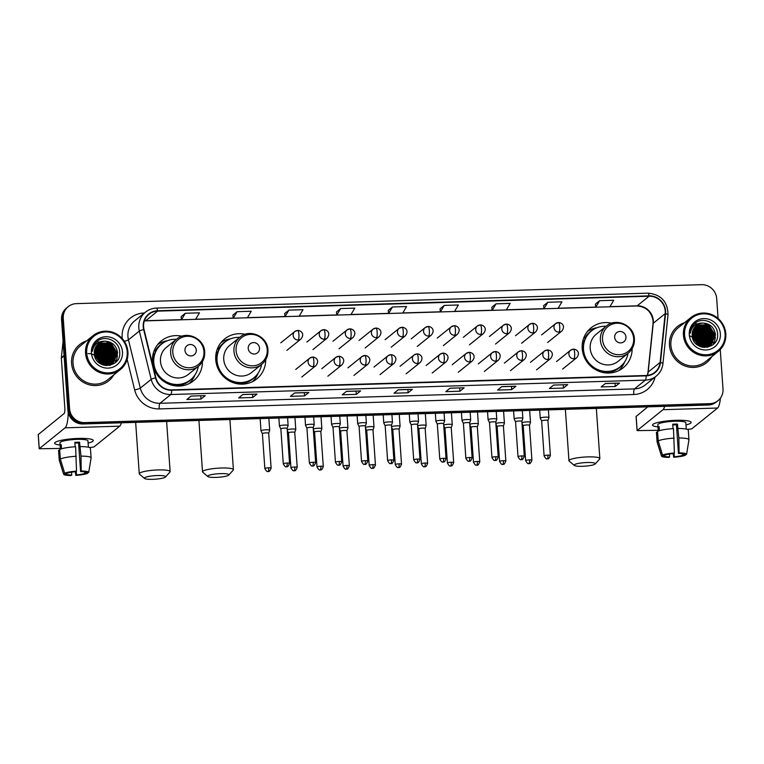 <?xml version="1.0" encoding="UTF-8"?>
<svg xmlns="http://www.w3.org/2000/svg" width="764" height="764" viewBox="0 0 764 764"><rect width="100%" height="100%" fill="white"/><g stroke="black" fill="none" stroke-linecap="round" stroke-linejoin="round"><path stroke-width="1.15" d="M611.649 323.201A25.642 24.601 51.1 0 0 591.049 327.851A25.642 24.601 51.1 0 0 582.187 348.565A25.642 24.601 51.1 0 0 597.381 370.626A25.642 24.601 51.1 0 0 623.233 367.771A25.642 24.601 51.1 0 0 632.153 348.632M245.206 334.307A25.642 24.601 51.1 0 0 224.606 338.968A25.642 24.601 51.1 0 0 215.744 359.682A25.642 24.601 51.1 0 0 230.938 381.742A25.642 24.601 51.1 0 0 256.79 378.887A25.642 24.601 51.1 0 0 265.71 359.739M181.937 336.227A25.642 24.601 51.1 0 0 161.328 340.887A25.642 24.601 51.1 0 0 152.475 361.601A25.642 24.601 51.1 0 0 167.669 383.662A25.642 24.601 51.1 0 0 193.521 380.806A25.642 24.601 51.1 0 0 202.441 361.658M709.193 345.376A19.348 18.565 51.1 0 0 709.135 344.707A19.348 18.565 51.1 0 1 709.193 345.376M709.097 344.373A19.348 18.565 51.1 0 0 708.944 343.303A19.348 18.565 51.1 0 1 709.097 344.373M708.753 342.396A19.348 18.565 51.1 0 0 707.903 339.627A19.348 18.565 51.1 0 1 708.753 342.396M707.244 338.108A19.348 18.565 51.1 0 0 700.741 330.478A19.348 18.565 51.1 0 1 707.244 338.108M699.452 329.637A19.348 18.565 51.1 0 0 697.093 328.444A19.348 18.565 51.1 0 1 699.452 329.637M696.567 328.233A19.348 18.565 51.1 0 0 695.441 327.823A19.348 18.565 51.1 0 1 696.567 328.233M695.164 327.737A19.348 18.565 51.1 0 0 694.571 327.575A19.348 18.565 51.1 0 1 695.164 327.737M692.824 327.183A19.348 18.565 51.1 0 0 691.964 327.049A19.348 18.565 51.1 0 1 692.824 327.183M111.324 363.511A19.348 18.565 51.1 0 0 111.267 362.843A19.348 18.565 51.1 0 1 111.324 363.511M111.229 362.508A19.348 18.565 51.1 0 0 111.066 361.439A19.348 18.565 51.1 0 1 111.229 362.508M110.885 360.522A19.348 18.565 51.1 0 0 110.035 357.753A19.348 18.565 51.1 0 1 110.885 360.522M109.376 356.244A19.348 18.565 51.1 0 0 102.873 348.613A19.348 18.565 51.1 0 1 109.376 356.244M101.583 347.773A19.348 18.565 51.1 0 0 99.225 346.579A19.348 18.565 51.1 0 1 101.583 347.773M98.699 346.359A19.348 18.565 51.1 0 0 97.563 345.958A19.348 18.565 51.1 0 1 98.699 346.359M97.295 345.872A19.348 18.565 51.1 0 0 96.703 345.7A19.348 18.565 51.1 0 1 97.295 345.872M94.956 345.318A19.348 18.565 51.1 0 0 94.087 345.185A19.348 18.565 51.1 0 1 94.956 345.318M718.074 318.454L716.68 298.523A14.516 13.924 51.1 0 0 701.562 284.676L76.381 303.633A14.516 13.924 51.1 0 0 68.273 306.612L66.573 307.988A14.516 13.924 51.1 0 0 61.559 319.715L67.881 410.134A14.516 13.924 51.1 0 0 82.999 423.982L708.18 405.025A14.516 13.924 51.1 0 0 716.288 402.045L717.138 401.358A14.516 13.924 51.1 0 1 709.03 404.337A14.516 13.924 51.1 0 0 717.138 401.358L717.988 400.67A14.516 13.924 51.1 0 0 723.002 388.943L720.251 349.587M68.273 306.612A14.516 13.924 51.1 0 0 63.259 318.34L69.581 408.759L68.731 409.447A14.516 13.924 51.1 0 0 83.849 423.294L709.03 404.337L83.849 423.294A14.516 13.924 51.1 0 1 68.731 409.447L62.409 319.027L68.731 409.447L67.881 410.134M67.423 307.3A14.516 13.924 51.1 0 0 62.409 319.027A14.516 13.924 51.1 0 1 67.423 307.3M709.718 342.215A19.348 18.565 51.1 0 0 709.087 339.865A19.348 18.565 51.1 0 1 709.718 342.215M708.648 338.672A19.348 18.565 51.1 0 0 706.48 334.689A19.348 18.565 51.1 0 1 708.648 338.672M703.434 331.251A19.348 18.565 51.1 0 0 700.531 329.093A19.348 18.565 51.1 0 1 703.434 331.251M699.518 328.51A19.348 18.565 51.1 0 0 697.522 327.584A19.348 18.565 51.1 0 1 699.518 328.51M697.064 327.412A19.348 18.565 51.1 0 0 696.319 327.145A19.348 18.565 51.1 0 1 697.064 327.412M695.832 327.002A19.348 18.565 51.1 0 0 695.316 326.858A19.348 18.565 51.1 0 1 695.832 327.002M693.349 326.438A19.348 18.565 51.1 0 0 692.404 326.323A19.348 18.565 51.1 0 1 693.349 326.438M111.84 360.341A19.348 18.565 51.1 0 0 111.219 357.991A19.348 18.565 51.1 0 1 111.84 360.341M110.78 356.807A19.348 18.565 51.1 0 0 108.612 352.825A19.348 18.565 51.1 0 1 110.78 356.807M105.556 349.387A19.348 18.565 51.1 0 0 102.662 347.219A19.348 18.565 51.1 0 1 105.556 349.387M101.641 346.646A19.348 18.565 51.1 0 0 99.645 345.72A19.348 18.565 51.1 0 1 101.641 346.646M99.196 345.538A19.348 18.565 51.1 0 0 98.441 345.28A19.348 18.565 51.1 0 1 99.196 345.538M97.954 345.127A19.348 18.565 51.1 0 0 97.439 344.984A19.348 18.565 51.1 0 1 97.954 345.127M95.481 344.574A19.348 18.565 51.1 0 0 94.526 344.449A19.348 18.565 51.1 0 1 95.481 344.574M71.596 363.397A23.226 22.28 51.1 0 0 85.358 383.375A23.226 22.28 51.1 0 0 108.775 380.787A23.226 22.28 51.1 0 0 113.893 374.79A23.226 22.28 51.1 0 1 108.775 380.787A23.226 22.28 51.1 0 1 85.358 383.375A23.226 22.28 51.1 0 1 71.596 363.397A23.226 22.28 51.1 0 1 79.618 344.631A23.226 22.28 51.1 0 0 71.596 363.397M669.474 345.261A23.226 22.28 51.1 0 0 683.236 365.24A23.226 22.28 51.1 0 0 706.643 362.652A23.226 22.28 51.1 0 0 711.761 356.664A23.226 22.28 51.1 0 1 706.643 362.652A23.226 22.28 51.1 0 1 683.236 365.24A23.226 22.28 51.1 0 1 669.474 345.261A23.226 22.28 51.1 0 1 677.496 326.495A23.226 22.28 51.1 0 0 669.474 345.261M143.603 326.82A15.481 14.85 -128.9 0 1 148.951 314.31A15.481 14.85 -128.9 0 1 157.604 311.139L649.085 296.231A15.481 14.85 -128.9 0 1 665.167 313.651L660.096 362.451A15.481 14.85 -128.9 0 1 654.796 372.307A15.481 14.85 -128.9 0 1 646.143 375.487L171.594 389.879A15.481 14.85 -128.9 0 1 155.875 377.741L144.014 329.456A15.481 14.85 -128.9 0 1 143.603 326.82M143.231 326.83A15.872 15.223 51.1 0 0 143.651 329.542L155.512 377.827A15.872 15.223 51.1 0 0 171.623 390.261L646.163 375.869A15.872 15.223 51.1 0 0 660.468 362.508L665.539 313.708A15.872 15.223 51.1 0 0 649.056 295.849L157.575 310.757A15.872 15.223 51.1 0 0 143.231 326.83M99.931 346.627A19.348 18.565 -128.9 0 1 102.787 348.231M104.649 349.654A19.348 18.565 -128.9 0 1 108.574 354.238M109.749 356.416A19.348 18.565 -128.9 0 1 110.809 359.252M697.799 328.491A19.348 18.565 -128.9 0 1 700.664 330.105M702.517 331.528A19.348 18.565 -128.9 0 1 706.442 336.112M707.617 338.29A19.348 18.565 -128.9 0 1 708.686 341.126M599.597 300.691L595.739 307.214L609.863 306.784L613.721 300.262L599.597 300.691L595.395 304.12M547.817 302.267L543.958 308.78L558.083 308.35L561.941 301.837L547.817 302.267L543.605 305.695M496.037 303.833L492.178 310.346L506.293 309.926L510.151 303.403L496.037 303.833L491.825 307.262M444.247 305.409L440.389 311.922L454.513 311.492L458.371 304.979L444.247 305.409L440.045 308.837M185.327 313.259L181.469 319.772L195.594 319.342L199.452 312.829L185.327 313.259L181.116 316.688M237.107 311.683L233.249 318.206L247.374 317.776L251.232 311.263L237.107 311.683L232.905 315.112M284.685 313.507L288.897 310.117L285.039 316.63L284.685 313.507M340.677 308.551L336.819 315.064L350.943 314.634L354.802 308.121L340.677 308.551L336.475 311.97M392.467 306.975L388.609 313.488L402.723 313.059L406.591 306.545L392.467 306.975L388.255 310.404M86.571 340.897A23.226 22.28 51.1 0 0 79.618 344.631A23.226 22.28 51.1 0 1 86.571 340.897M684.439 322.761A23.226 22.28 51.1 0 0 677.496 326.495L677.496 326.495A23.226 22.28 51.1 0 1 684.439 322.761M69.581 408.759A14.516 13.924 51.1 0 0 84.709 422.607L709.88 403.65A14.516 13.924 51.1 0 0 717.988 400.67M515.948 386.212L511.689 389.64L497.565 390.07L501.824 386.641L515.948 386.212A3.868 0.888 -91.7 0 1 515.795 386.278L501.747 386.699L515.795 386.278M567.728 384.645L563.479 388.074L549.354 388.504L553.604 385.075L567.728 384.645A3.868 0.888 -91.7 0 1 567.585 384.703L567.576 384.703A3.868 0.888 -91.7 0 0 567.585 384.703M619.518 383.07L615.259 386.498L601.134 386.928L605.394 383.499L619.518 383.07A3.868 0.888 -91.7 0 1 619.365 383.136L605.317 383.557L619.365 383.136M360.589 390.929L356.339 394.358L342.215 394.778L346.474 391.349L360.589 390.929A3.868 0.888 -91.7 0 1 360.446 390.987L346.398 391.416L360.446 390.987M308.809 392.495L304.559 395.924L290.435 396.354L294.684 392.925L308.809 392.495A3.868 0.888 -91.7 0 1 308.656 392.553L294.618 392.982L308.656 392.553M257.029 394.062L252.769 397.5L238.645 397.92L242.904 394.491L257.029 394.062A3.868 0.888 -91.7 0 1 256.876 394.128L242.828 394.549L256.876 394.128M205.239 395.637L200.989 399.066L186.865 399.496L191.115 396.067L205.239 395.637A3.868 0.888 -91.7 0 1 205.096 395.695A3.868 0.888 -91.7 0 0 205.096 395.695L205.096 395.695M464.159 387.787L459.909 391.216L445.784 391.646L450.034 388.207L464.159 387.787A3.868 0.888 -91.7 0 1 464.015 387.845L464.006 387.845A3.868 0.888 -91.7 0 0 464.015 387.845M412.379 389.353L408.119 392.782L394.004 393.212L398.254 389.783L412.379 389.353A3.868 0.888 -91.7 0 1 412.226 389.411A3.868 0.888 -91.7 0 0 412.226 389.411L398.178 389.841L412.226 389.411M285.039 316.63L299.163 316.201L303.022 309.687L288.897 310.117M408.119 392.782L407.9 389.544M459.909 391.216L459.68 387.978M200.989 399.066L200.76 395.828M252.769 397.5L252.55 394.262M304.559 395.924L304.33 392.686M356.339 394.358L356.11 391.12M615.259 386.498L615.03 383.261M563.479 388.074L563.249 384.836M511.689 389.64L511.469 386.403M388.609 313.488L388.255 310.375M336.819 315.064L336.466 311.941M233.249 318.206L232.896 315.083M181.469 319.772L181.116 316.649M440.389 311.922L440.035 308.799M492.178 310.346L491.825 307.233M543.958 308.78L543.605 305.657M595.739 307.214L595.385 304.091M60.117 445.049A19.348 3.209 -4 0 1 55.428 442.222A19.348 3.209 -4 0 1 78.215 438.431A19.348 3.209 -4 0 1 92.368 439.634A19.348 3.209 -4 0 1 88.108 443.091A19.348 3.209 -4 0 0 93.265 440.513A19.348 3.209 -4 0 0 78.215 438.431A19.348 3.209 -4 0 0 54.655 443.216A19.348 3.209 -4 0 0 60.117 445.049M68.216 412.379A19.348 4.422 88.3 0 1 65.093 427.821L39.203 448.754L60.356 448.43M121.409 422.817A19.348 4.422 88.3 0 1 119.709 426.169L93.867 446.997L89.455 447.551M38.276 434.563L64.1 413.544A4.842 1.108 -91.7 0 0 64.825 407.928L61.349 358.173A2.416 2.321 -128.9 0 1 61.359 357.753L63.068 341.298M71.549 472.171L71.749 475.007A9.674 1.604 -4 0 1 66.516 473.976L66.449 473.155M60.337 459.03L64.682 473.202L67.576 473.117A9.674 1.604 -4 0 1 75.865 471.684L76.515 471.159L75.607 446.749A15.968 2.645 -4 0 0 59.668 449.509L60.337 459.03A15.968 2.645 -4 0 1 76.276 456.27M75.159 446.778L74.843 442.337A14.029 2.33 -4 0 1 77.25 442.232A14.029 2.33 -4 0 1 79.551 442.194L80.984 456.127L81.223 471.016L80.573 471.541L78.577 442.986A9.674 1.604 176 0 0 76.285 443.005A9.674 1.604 176 0 0 74.901 443.063M60.413 449.194L59.964 442.843A14.029 2.33 -4 0 1 77.049 439.376A14.029 2.33 -4 0 1 87.955 440.885L88.404 447.236M80.315 446.606A15.968 2.645 -4 0 1 90.419 448.363L91.088 457.884A15.968 2.645 -4 0 1 91.078 457.989L88.7 472.477L85.807 472.563A9.674 1.604 -4 0 0 80.573 471.541M80.984 456.127A15.968 2.645 -4 0 1 91.088 457.884M64.682 473.202A12.577 2.091 -4 0 1 76.515 471.159M81.223 471.016A12.577 2.091 -4 0 1 88.7 472.477L91.05 458.104M84.642 471.923L84.747 473.422L87.64 473.336L87.774 472.505M87.64 473.336A12.577 2.091 -4 0 1 75.798 475.389L76.457 474.864L76.209 471.407M75.33 471.722L75.798 475.389M84.747 473.422A9.674 1.604 -4 0 1 76.457 474.864M61.531 448.812L61.244 444.696A14.029 2.33 -4 0 0 60.184 445.555L60.432 449.184M71.749 475.007L71.09 475.533A12.577 2.091 -4 0 1 63.632 474.234L59.258 460.214A15.968 2.645 -4 0 1 59.239 460.109L58.57 450.588A15.968 2.645 -4 0 1 58.608 450.368L59.277 459.89L63.613 474.062L66.516 473.976M59.726 450.34L58.608 450.368M60.184 445.555L61.301 445.517M78.577 442.986L79.551 442.194M127.196 351.803A20.8 19.959 51.1 0 0 105.527 331.958A20.8 19.959 51.1 0 0 86.714 353.035A20.8 19.959 51.1 0 0 108.383 372.889A20.8 19.959 51.1 0 0 127.196 351.803M127.932 351.946A21.774 20.886 51.1 0 0 115.03 333.219A21.774 20.886 51.1 0 0 93.084 335.644A21.774 20.886 51.1 0 0 85.558 353.235A21.774 20.886 51.1 0 0 98.46 371.963A21.774 20.886 51.1 0 0 120.406 369.537A21.774 20.886 51.1 0 0 127.932 351.946M115.374 361.935A21.774 20.886 51.1 0 0 115.259 360.809M115.24 360.675A21.774 20.886 51.1 0 0 115.163 360.15M115.078 359.643A21.774 20.886 51.1 0 0 114.944 358.984M114.858 358.583A21.774 20.886 51.1 0 0 114.409 356.969M113.674 354.983A21.774 20.886 51.1 0 0 112.594 352.777M110.474 349.625A21.774 20.886 51.1 0 0 109.758 348.776M107.084 346.216A21.774 20.886 51.1 0 0 104.888 344.65M103.503 343.848A21.774 20.886 51.1 0 0 102.137 343.179M101.803 343.036A21.774 20.886 51.1 0 0 101.039 342.721M98.747 341.986A21.774 20.886 51.1 0 0 97.84 341.766M97.744 341.747A21.774 20.886 51.1 0 0 96.99 341.603L96.971 341.594M93.084 335.644L80.535 345.758A21.774 20.886 51.1 0 0 73.01 363.349A21.774 20.886 51.1 0 0 85.912 382.086A21.774 20.886 51.1 0 0 107.858 379.66L120.406 369.537M94.306 352.662L97.353 353.847L103.78 364.113L103.799 365.163M94.306 352.949L97.085 354.057L103.532 365.087M94.344 351.612L98.413 352.987L104.84 363.253L104.773 365.393M94.325 351.87L98.145 353.207L104.582 363.473L104.534 365.345M94.469 350.666L99.482 352.128L105.909 362.403L105.69 365.45M94.43 350.896L99.215 352.347L105.642 362.613L105.47 365.44M94.65 349.788L100.542 351.278L106.97 361.544L106.559 365.431M94.593 349.998L100.275 351.488L106.702 361.754L106.349 365.44M94.879 348.976L101.602 350.418L108.03 360.684L107.38 365.354M94.822 349.177L101.345 350.628L107.772 360.894L107.18 365.383M95.156 348.222L102.672 349.559L109.099 359.825L108.154 365.23M95.08 348.403L102.405 349.769L108.832 360.045L107.963 365.268M95.471 347.505L103.732 348.699L110.159 358.965L108.899 365.068M95.395 347.687L103.465 348.919L109.892 359.185L108.717 365.116M95.825 346.846L104.792 347.849L111.219 358.115L109.605 364.858M95.739 347.009L104.534 348.059L110.961 358.326L109.433 364.915M96.207 346.226L105.862 346.99L112.289 357.256L110.283 364.609M96.111 346.378L105.594 347.2L112.021 357.466L110.121 364.676M96.627 345.643L106.922 346.13L113.349 356.396L110.933 364.332M96.522 345.786L106.654 346.34L113.082 356.616L110.77 364.399M97.066 345.089L107.982 345.271L114.419 355.537L111.554 364.017M110.818 364.734L110.341 365.221M96.952 345.223L107.724 345.49L114.151 355.757L111.401 364.094M110.331 365.211L111.143 364.581M97.534 344.574L109.051 344.411L115.479 354.687L112.155 363.664M111.534 364.256L110.226 365.249M97.42 344.707L108.784 344.631L115.211 354.897L112.002 363.759M111.391 364.352L110.875 364.8M98.04 344.096L110.111 343.561L116.539 353.827L112.719 363.282M97.907 344.22L109.844 343.771L116.271 354.038L112.585 363.377L109.262 365.45M112.451 363.502L109.644 365.383M105.27 341.212A12.09 11.603 51.1 0 0 98.508 343.695A12.09 11.603 51.1 0 0 94.335 353.465C94.555 369.919 121.266 368.649 119.69 352.433C119.862 341.011 104.754 334.183 96.866 341.68C94.096 344.268 92.587 347.486 92.349 351.344C93.896 344.335 98.203 340.954 105.27 341.212C112.375 341.775 116.491 345.691 117.608 352.968L113.263 362.871L104.792 365.393M98.432 343.762L99.32 343.132L110.914 342.912L117.341 353.188L112.996 363.081L106.702 365.612M94.535 355.203L101.469 364.285M94.612 355.585L101.125 364.103M94.354 353.847L96.293 354.706L102.71 364.81M94.383 354.162L96.025 354.916L102.414 364.705M91.422 352.892A15.968 15.318 51.1 0 0 108.058 368.124A15.968 15.318 51.1 0 0 122.488 351.946A15.968 15.318 51.1 0 0 105.862 336.714A15.968 15.318 51.1 0 0 91.422 352.892M88.099 353.598L91.308 353.742M91.451 353.77L98.231 357.208L102.29 363.75M106.406 341.489L109.433 342.74L117.293 355.136M117.312 356.368L116.157 361.792M101.096 345.777L104.124 347.018L111.974 359.424M100.027 346.636L103.054 347.878L110.914 360.283M98.967 347.486L101.994 348.737L109.844 361.143M107.285 341.613L109.567 342.625L117.35 354.229M117.446 355.699L116.309 361.62M103.025 345.041L105.317 346.054L113.101 357.657M101.965 345.901L104.248 346.913L112.031 358.517M100.905 346.76L103.188 347.773L110.971 359.376M99.836 347.62L102.128 348.632L109.911 360.236M152.685 479.324A10.639 1.767 176 0 0 165.511 477.003A10.639 1.767 176 0 0 157.365 475.552A10.639 1.767 176 0 0 144.577 478.465A10.639 1.767 176 0 0 152.685 479.324M144.577 478.465L139.497 474.177A15.481 2.569 -4 0 1 139.249 473.756A15.481 2.569 -4 0 1 158.091 469.936A15.481 2.569 -4 0 1 170.133 471.598A15.481 2.569 -4 0 1 169.942 472.047L165.511 477.003M196.262 350.046A5.806 5.568 51.1 0 0 190.207 344.507A5.806 5.568 51.1 0 0 184.964 350.389A5.806 5.568 51.1 0 0 191.01 355.928A5.806 5.568 51.1 0 0 196.262 350.046M176.685 339.073L166.495 347.286A17.419 16.703 51.1 0 0 160.478 361.362A17.419 16.703 51.1 0 0 170.802 376.346A17.419 16.703 51.1 0 0 188.355 374.398L198.544 366.185C202.899 362.48 204.943 357.733 204.685 351.917C204.399 338.442 186.588 330.239 176.685 339.073A17.419 16.703 51.1 0 0 170.668 353.14A17.419 16.703 51.1 0 0 180.992 368.124A17.419 16.703 51.1 0 0 198.544 366.185M176.417 339.292A22.977 22.041 51.1 0 0 161.729 343.981A22.977 22.041 51.1 0 0 153.784 362.556A22.977 22.041 51.1 0 0 167.402 382.325A22.977 22.041 51.1 0 0 190.57 379.765A22.977 22.041 51.1 0 0 198.277 366.405M161.729 343.981L161.299 344.325A22.977 22.041 51.1 0 0 153.363 362.89A22.977 22.041 51.1 0 0 166.982 382.668A22.977 22.041 51.1 0 0 190.15 380.109L190.57 379.765M153.316 360.618A18.145 17.4 51.1 0 0 152.666 363.454M194.925 374.99A25.155 24.133 -128.9 0 1 189.195 383.576M153.039 354.238L154.529 353.971M153.927 351.239L155.417 350.542A23.197 22.252 51.1 0 1 163.563 342.664M157.709 344.526A25.155 24.133 -128.9 0 1 167.316 340.744M215.954 477.404A10.639 1.767 176 0 0 228.78 475.084A10.639 1.767 176 0 0 220.634 473.632A10.639 1.767 176 0 0 207.846 476.545A10.639 1.767 176 0 0 215.954 477.404M207.846 476.545L202.766 472.257A15.481 2.569 -4 0 1 202.517 471.837A15.481 2.569 -4 0 1 221.369 468.017A15.481 2.569 -4 0 1 233.402 469.679A15.481 2.569 -4 0 1 233.211 470.127L228.78 475.084M259.531 348.126A5.806 5.568 51.1 0 0 253.486 342.587A5.806 5.568 51.1 0 0 248.233 348.47A5.806 5.568 51.1 0 0 254.278 354.009A5.806 5.568 51.1 0 0 259.531 348.126M239.953 337.153L229.763 345.366A17.419 16.703 51.1 0 0 223.747 359.443A17.419 16.703 51.1 0 0 234.07 374.427A17.419 16.703 51.1 0 0 251.623 372.488L261.823 364.266C266.168 360.57 268.221 355.814 267.954 349.998C267.677 336.523 249.857 328.319 239.953 337.153A17.419 16.703 51.1 0 0 233.937 351.22A17.419 16.703 51.1 0 0 244.26 366.204A17.419 16.703 51.1 0 0 261.823 364.266M239.686 337.373A22.977 22.041 51.1 0 0 224.998 342.062A22.977 22.041 51.1 0 0 217.062 360.637A22.977 22.041 51.1 0 0 230.68 380.405A22.977 22.041 51.1 0 0 253.839 377.846A22.977 22.041 51.1 0 0 261.546 364.485M224.998 342.062L224.568 342.406A22.977 22.041 51.1 0 0 216.632 360.971A22.977 22.041 51.1 0 0 230.25 380.749A22.977 22.041 51.1 0 0 253.419 378.19L253.839 377.846M216.584 358.698A18.145 17.4 51.1 0 0 215.945 361.534M258.194 373.071A25.155 24.133 -128.9 0 1 252.464 381.656M216.308 352.319L217.807 352.061M217.196 349.32L218.685 348.623A23.197 22.252 51.1 0 1 226.832 340.744M220.977 342.606A25.155 24.133 -128.9 0 1 230.585 338.824M582.397 466.288A10.639 1.767 176 0 0 595.223 463.968A10.639 1.767 176 0 0 587.077 462.516A10.639 1.767 176 0 0 574.289 465.438A10.639 1.767 176 0 0 582.397 466.288M574.289 465.438L569.209 461.141A15.481 2.569 -4 0 1 568.96 460.73A15.481 2.569 -4 0 1 587.812 456.901A15.481 2.569 -4 0 1 599.845 458.572A15.481 2.569 -4 0 1 599.654 459.011L595.223 463.968M625.974 337.01A5.806 5.568 51.1 0 0 619.929 331.471A5.806 5.568 51.1 0 0 614.676 337.354A5.806 5.568 51.1 0 0 620.721 342.893A5.806 5.568 51.1 0 0 625.974 337.01M606.396 326.037L596.206 334.25A17.419 16.703 51.1 0 0 590.19 348.327A17.419 16.703 51.1 0 0 600.514 363.311A17.419 16.703 51.1 0 0 618.066 361.372L628.266 353.149C632.611 349.454 634.664 344.698 634.397 338.882C634.12 325.416 616.3 317.203 606.396 326.037A17.419 16.703 51.1 0 0 600.38 340.104A17.419 16.703 51.1 0 0 610.703 355.098A17.419 16.703 51.1 0 0 628.266 353.149M606.129 326.257A22.977 22.041 51.1 0 0 591.441 330.955A22.977 22.041 51.1 0 0 583.505 349.52A22.977 22.041 51.1 0 0 597.123 369.289A22.977 22.041 51.1 0 0 620.282 366.73A22.977 22.041 51.1 0 0 627.989 353.369M591.441 330.955L591.011 331.299A22.977 22.041 51.1 0 0 583.075 349.864A22.977 22.041 51.1 0 0 596.694 369.633A22.977 22.041 51.1 0 0 619.862 367.073L620.282 366.73M583.028 347.582A18.145 17.4 51.1 0 0 582.388 350.418M624.637 361.955A25.155 24.133 -128.9 0 1 618.907 370.54M582.751 341.202L584.25 340.945M583.639 338.204L585.129 337.516A23.197 22.252 51.1 0 1 593.275 329.628M587.42 331.49A25.155 24.133 -128.9 0 1 597.028 327.708M269.587 430.438A4.355 0.726 176 0 0 269.682 430.313A4.355 0.726 176 0 0 269.692 430.266A4.355 0.726 176 0 0 266.302 429.798A4.355 0.726 176 0 0 261.107 430.695A4.355 0.726 176 0 0 261.002 430.877A4.355 0.726 176 0 0 261.021 430.925L262.415 433.666A3.142 0.525 176 0 1 262.405 433.646A3.142 0.525 176 0 1 262.491 433.522A3.142 0.525 176 0 1 266.235 432.873A3.142 0.525 176 0 1 268.68 433.207A3.142 0.525 176 0 1 268.68 433.245L269.682 430.313M295.668 429.654A4.355 0.726 176 0 0 295.763 429.53A4.355 0.726 176 0 0 295.773 429.473A4.355 0.726 176 0 0 292.383 429.005A4.355 0.726 176 0 0 287.226 429.884M294.761 432.453A3.142 0.525 176 0 0 294.761 432.414A3.142 0.525 176 0 0 292.316 432.08A3.142 0.525 176 0 0 288.563 432.73A3.142 0.525 176 0 0 288.486 432.854A3.142 0.525 176 0 0 288.496 432.892M321.749 428.862A4.355 0.726 176 0 0 321.845 428.738A4.355 0.726 176 0 0 321.854 428.68A4.355 0.726 176 0 0 318.464 428.212A4.355 0.726 176 0 0 313.307 429.091M321.845 428.738L320.842 431.641A3.142 0.525 176 0 0 320.842 431.622A3.142 0.525 176 0 0 318.397 431.288A3.142 0.525 176 0 0 314.644 431.937A3.142 0.525 176 0 0 314.567 432.061A3.142 0.525 176 0 0 314.577 432.099L313.345 429.674M347.821 428.069A4.355 0.726 176 0 0 347.926 427.945A4.355 0.726 176 0 0 347.935 427.897A4.355 0.726 176 0 0 344.545 427.429A4.355 0.726 176 0 0 339.388 428.298M346.923 465.429A3.142 0.525 176 0 0 343.093 466.202C345.968 471.226 346.102 468.322 346.321 469.125A3.142 0.716 88.3 0 0 346.445 469.077A3.142 0.716 -91.7 0 0 346.923 465.429A3.142 0.525 176 0 1 349.368 465.763L346.923 430.829A3.142 0.525 176 0 0 346.923 430.829A3.142 0.525 176 0 0 344.478 430.495A3.142 0.525 176 0 0 340.725 431.144A3.142 0.525 176 0 0 340.648 431.268A3.142 0.525 176 0 0 340.658 431.307M373.902 427.277A4.355 0.726 176 0 0 374.007 427.152A4.355 0.726 176 0 0 374.016 427.105A4.355 0.726 176 0 0 370.626 426.637A4.355 0.726 176 0 0 365.469 427.506M374.007 427.152L373.004 430.065A3.142 0.525 176 0 0 373.004 430.046A3.142 0.525 176 0 0 370.559 429.702A3.142 0.525 176 0 0 366.806 430.352A3.142 0.525 176 0 0 366.73 430.485A3.142 0.525 176 0 0 366.739 430.514L365.507 428.088M399.983 426.484A4.355 0.726 176 0 0 400.088 426.36A4.355 0.726 176 0 0 400.088 426.312A4.355 0.726 176 0 0 396.707 425.844A4.355 0.726 176 0 0 391.55 426.723M399.085 463.843A3.142 0.525 176 0 0 395.255 464.617C398.13 469.64 398.264 466.737 398.483 467.549A3.142 0.716 88.3 0 0 398.607 467.492A3.142 0.716 -91.7 0 0 399.085 463.843A3.142 0.525 176 0 1 401.53 464.187L399.085 429.253A3.142 0.525 176 0 0 399.085 429.253A3.142 0.525 176 0 0 396.64 428.91A3.142 0.525 176 0 0 392.887 429.569A3.142 0.525 176 0 0 392.811 429.693A3.142 0.525 176 0 0 392.82 429.731M426.064 425.701A4.355 0.726 176 0 0 426.169 425.577A4.355 0.726 176 0 0 426.169 425.519A4.355 0.726 176 0 0 422.788 425.051A4.355 0.726 176 0 0 417.631 425.93M425.156 428.499A3.142 0.525 176 0 0 425.166 428.461A3.142 0.525 176 0 0 422.721 428.126A3.142 0.525 176 0 0 418.968 428.776A3.142 0.525 176 0 0 418.892 428.9A3.142 0.525 176 0 0 418.901 428.938L417.669 426.513M452.145 424.908A4.355 0.726 176 0 0 452.25 424.784A4.355 0.726 176 0 0 452.25 424.727A4.355 0.726 176 0 0 448.869 424.259A4.355 0.726 176 0 0 443.712 425.137M452.25 424.784L451.247 427.687A3.142 0.525 176 0 0 451.247 427.668A3.142 0.525 176 0 0 448.802 427.334A3.142 0.525 176 0 0 445.049 427.983A3.142 0.525 176 0 0 444.973 428.107A3.142 0.525 176 0 0 444.982 428.146L443.75 425.72M478.226 424.115A4.355 0.726 176 0 0 478.331 423.991A4.355 0.726 176 0 0 478.331 423.944A4.355 0.726 176 0 0 474.95 423.476A4.355 0.726 176 0 0 469.784 424.345M477.319 426.914A3.142 0.525 176 0 0 477.328 426.875A3.142 0.525 176 0 0 474.883 426.541A3.142 0.525 176 0 0 471.13 427.191A3.142 0.525 176 0 0 471.054 427.315A3.142 0.525 176 0 0 471.063 427.353M504.307 423.323A4.355 0.726 176 0 0 504.402 423.199A4.355 0.726 176 0 0 504.412 423.151A4.355 0.726 176 0 0 501.031 422.683A4.355 0.726 176 0 0 495.865 423.552M503.4 426.121A3.142 0.525 176 0 0 503.409 426.092A3.142 0.525 176 0 0 500.964 425.749A3.142 0.525 176 0 0 497.211 426.398A3.142 0.525 176 0 0 497.135 426.522A3.142 0.525 176 0 0 497.144 426.56L495.912 424.135M530.388 422.53A4.355 0.726 176 0 0 530.483 422.406A4.355 0.726 176 0 0 530.493 422.358A4.355 0.726 176 0 0 527.112 421.89A4.355 0.726 176 0 0 521.946 422.759M529.481 425.338A3.142 0.525 176 0 0 529.49 425.3A3.142 0.525 176 0 0 527.045 424.956A3.142 0.525 176 0 0 523.292 425.605A3.142 0.525 176 0 0 523.216 425.739A3.142 0.525 176 0 0 523.225 425.768M288.028 425.691A4.355 0.726 176 0 0 288.123 425.567A4.355 0.726 176 0 0 288.133 425.519A4.355 0.726 176 0 0 284.246 425.07A4.355 0.726 176 0 0 279.548 425.949A4.355 0.726 176 0 0 279.443 426.121A4.355 0.726 176 0 0 279.462 426.178L280.856 428.91A3.142 0.525 176 0 0 280.865 428.929M287.121 428.489A3.142 0.525 176 0 0 287.13 428.461A3.142 0.525 176 0 0 284.676 428.117A3.142 0.525 176 0 0 280.932 428.766A3.142 0.525 176 0 0 280.856 428.891L283.291 463.824C286.175 468.848 286.299 465.944 286.529 466.747A3.142 0.716 88.3 0 0 286.643 466.699A3.142 0.716 -91.7 0 0 287.121 463.051A3.142 0.525 176 0 0 283.291 463.824M314.109 424.899A4.355 0.726 176 0 0 314.205 424.774A4.355 0.726 176 0 0 314.214 424.727A4.355 0.726 176 0 0 310.327 424.278A4.355 0.726 176 0 0 305.629 425.156A4.355 0.726 176 0 0 305.524 425.328A4.355 0.726 176 0 0 305.543 425.386L306.937 428.126A3.142 0.525 176 0 0 306.947 428.136A3.142 0.525 176 0 1 307.013 427.974A3.142 0.525 176 0 1 310.757 427.324A3.142 0.525 176 0 1 313.202 427.668A3.142 0.525 176 0 1 313.202 427.706L314.205 424.774M340.19 424.106A4.355 0.726 176 0 0 340.286 423.982A4.355 0.726 176 0 0 340.295 423.934A4.355 0.726 176 0 0 336.408 423.485A4.355 0.726 176 0 0 331.71 424.364A4.355 0.726 176 0 0 331.605 424.545A4.355 0.726 176 0 0 331.624 424.593L333.018 427.334A3.142 0.525 176 0 0 333.028 427.353M339.283 426.914A3.142 0.525 176 0 0 339.283 426.875A3.142 0.525 176 0 0 336.838 426.541A3.142 0.525 176 0 0 333.085 427.191A3.142 0.525 176 0 0 333.008 427.315L335.453 462.249C338.328 467.262 338.462 464.359 338.691 465.171A3.142 0.716 88.3 0 0 338.805 465.114A3.142 0.716 -91.7 0 0 339.283 461.466A3.142 0.525 176 0 0 335.453 462.249M366.271 423.323A4.355 0.726 176 0 0 366.367 423.199A4.355 0.726 176 0 0 366.376 423.141A4.355 0.726 176 0 0 362.489 422.693A4.355 0.726 176 0 0 357.791 423.571A4.355 0.726 176 0 0 357.686 423.753A4.355 0.726 176 0 0 357.705 423.8L359.09 426.541A3.142 0.525 176 0 1 359.09 426.522A3.142 0.525 176 0 1 359.166 426.398A3.142 0.525 176 0 1 362.919 425.749A3.142 0.525 176 0 1 365.364 426.083A3.142 0.525 176 0 1 365.364 426.121L366.367 423.199M392.352 422.53A4.355 0.726 176 0 0 392.448 422.406A4.355 0.726 176 0 0 392.457 422.349A4.355 0.726 176 0 0 388.57 421.909A4.355 0.726 176 0 0 383.872 422.788A4.355 0.726 176 0 0 383.767 422.96A4.355 0.726 176 0 0 383.786 423.008L385.171 425.749A3.142 0.525 176 0 0 385.18 425.768M391.445 459.89A3.142 0.525 176 0 1 393.89 460.224L391.445 425.29A3.142 0.525 176 0 0 391.445 425.29A3.142 0.525 176 0 0 389 424.956A3.142 0.525 176 0 0 385.247 425.605A3.142 0.525 176 0 0 385.171 425.729L387.615 460.663C390.49 465.687 390.624 462.783 390.853 463.586A3.142 0.716 88.3 0 0 390.967 463.538A3.142 0.716 -91.7 0 0 391.445 459.89A3.142 0.525 176 0 0 387.615 460.663M418.424 421.738A4.355 0.726 176 0 0 418.529 421.613A4.355 0.726 176 0 0 418.538 421.566A4.355 0.726 176 0 0 414.651 421.117A4.355 0.726 176 0 0 409.953 421.995A4.355 0.726 176 0 0 409.848 422.167A4.355 0.726 176 0 0 409.857 422.215L411.252 424.956A3.142 0.525 176 0 1 411.252 424.937A3.142 0.525 176 0 1 411.328 424.813A3.142 0.525 176 0 1 415.081 424.163A3.142 0.525 176 0 1 417.526 424.498L418.529 421.613M417.526 424.536A3.142 0.525 176 0 0 417.526 424.498L419.971 459.431A3.142 0.525 176 0 0 417.526 459.097A3.142 0.525 176 0 0 413.696 459.871C416.571 464.894 416.705 461.991 416.924 462.793A3.142 0.716 88.3 0 0 417.048 462.745A3.142 0.716 -91.7 0 0 417.526 459.097M444.505 420.945A4.355 0.726 176 0 0 444.61 420.821A4.355 0.726 176 0 0 444.619 420.773A4.355 0.726 176 0 0 440.732 420.324A4.355 0.726 176 0 0 436.034 421.203A4.355 0.726 176 0 0 435.929 421.375A4.355 0.726 176 0 0 435.938 421.432L437.333 424.163A3.142 0.525 176 0 0 437.342 424.182A3.142 0.525 176 0 1 437.409 424.02A3.142 0.525 176 0 1 441.162 423.371A3.142 0.525 176 0 1 443.607 423.714A3.142 0.525 176 0 0 443.607 423.714L444.61 420.821M470.586 420.152A4.355 0.726 176 0 0 470.691 420.028A4.355 0.726 176 0 0 470.691 419.98A4.355 0.726 176 0 0 466.804 419.531A4.355 0.726 176 0 0 462.115 420.41A4.355 0.726 176 0 0 462.01 420.592A4.355 0.726 176 0 0 462.019 420.639L463.414 423.38A3.142 0.525 176 0 1 463.414 423.361A3.142 0.525 176 0 1 463.49 423.227A3.142 0.525 176 0 1 467.243 422.578A3.142 0.525 176 0 1 469.688 422.922L470.691 420.028M469.679 422.96A3.142 0.525 176 0 0 469.688 422.922L472.133 457.846A3.142 0.525 176 0 0 469.688 457.512A3.142 0.525 176 0 0 465.859 458.285C468.733 463.309 468.867 460.406 469.086 461.217A3.142 0.716 88.3 0 0 469.211 461.16A3.142 0.716 -91.7 0 0 469.688 457.512M496.667 419.36A4.355 0.726 176 0 0 496.772 419.235A4.355 0.726 176 0 0 496.772 419.188A4.355 0.726 176 0 0 492.885 418.739A4.355 0.726 176 0 0 488.196 419.617A4.355 0.726 176 0 0 488.091 419.799A4.355 0.726 176 0 0 488.101 419.847L489.495 422.587A3.142 0.525 176 0 0 489.504 422.607A3.142 0.525 176 0 1 489.571 422.444A3.142 0.525 176 0 1 493.324 421.795A3.142 0.525 176 0 1 495.769 422.129A3.142 0.525 176 0 1 495.76 422.167M522.748 418.577A4.355 0.726 176 0 0 522.853 418.452A4.355 0.726 176 0 0 522.853 418.395A4.355 0.726 176 0 0 518.966 417.946A4.355 0.726 176 0 0 514.277 418.834A4.355 0.726 176 0 0 514.172 419.006A4.355 0.726 176 0 0 514.182 419.054L515.576 421.795A3.142 0.525 176 0 0 515.585 421.814M521.841 421.375A3.142 0.525 176 0 0 521.85 421.336A3.142 0.525 176 0 0 519.405 421.002A3.142 0.525 176 0 0 515.652 421.652A3.142 0.525 176 0 0 515.576 421.776L518.021 456.71C520.895 461.733 521.029 458.83 521.249 459.632A3.142 0.716 88.3 0 0 521.373 459.584A3.142 0.716 -91.7 0 0 521.85 455.927A3.142 0.525 176 0 0 518.021 456.71M548.829 417.784A4.355 0.726 176 0 0 548.924 417.66A4.355 0.726 176 0 0 548.934 417.602A4.355 0.726 176 0 0 545.047 417.163A4.355 0.726 176 0 0 540.358 418.042A4.355 0.726 176 0 0 540.253 418.214A4.355 0.726 176 0 0 540.263 418.261L541.657 421.002A3.142 0.525 176 0 1 541.657 420.983A3.142 0.525 176 0 1 541.733 420.859A3.142 0.525 176 0 1 545.486 420.21A3.142 0.525 176 0 1 547.931 420.544A3.142 0.525 176 0 1 547.922 420.582L548.924 417.66M657.995 426.914A19.348 3.209 -4 0 1 653.306 424.087A19.348 3.209 -4 0 1 676.092 420.305A19.348 3.209 -4 0 1 690.236 421.508A19.348 3.209 -4 0 1 685.986 424.956A19.348 3.209 -4 0 0 691.134 422.377A19.348 3.209 -4 0 0 676.092 420.305A19.348 3.209 -4 0 0 652.532 425.08A19.348 3.209 -4 0 0 657.995 426.914M664.68 406.343A19.348 4.422 88.3 0 1 662.971 409.695L637.071 430.619L658.234 430.294M720.404 398.13A19.348 4.422 88.3 0 1 717.577 408.033L691.735 428.871L687.323 429.416M636.145 416.437L647.786 406.849M669.417 454.036L669.617 456.872A9.674 1.604 -4 0 1 664.384 455.841L664.327 455.019M658.205 440.895L662.55 455.077L665.444 454.991A9.674 1.604 -4 0 1 673.733 453.549L674.392 453.023L673.485 428.623A15.968 2.645 -4 0 0 657.546 431.383L658.205 440.895A15.968 2.645 -4 0 1 674.144 438.135M673.027 428.642L672.721 424.211A14.029 2.33 -4 0 1 675.118 424.096A14.029 2.33 -4 0 1 677.429 424.068L678.852 437.992L679.101 452.88L678.442 453.405L676.446 424.851A9.674 1.604 176 0 0 674.163 424.87A9.674 1.604 176 0 0 672.769 424.927M658.281 431.058L657.842 424.708A14.029 2.33 -4 0 1 674.918 421.241A14.029 2.33 -4 0 1 685.833 422.75L686.273 429.101M678.193 428.48A15.968 2.645 -4 0 1 688.297 430.227L688.956 439.749A15.968 2.645 -4 0 1 688.956 439.854L686.578 454.341A12.577 2.091 -4 0 1 686.578 454.351L683.675 454.437A9.674 1.604 -4 0 0 678.442 453.405M678.852 437.992A15.968 2.645 -4 0 1 688.956 439.749M662.55 455.077A12.577 2.091 -4 0 1 674.392 453.023M679.101 452.88A12.577 2.091 -4 0 1 686.578 454.341L688.918 439.968M682.51 453.797L682.615 455.296L685.509 455.201L685.642 454.379M685.509 455.201A12.577 2.091 -4 0 1 673.676 457.254L674.326 456.729L674.087 453.272M673.199 453.596L673.676 457.254M682.615 455.296A9.674 1.604 -4 0 1 674.326 456.729M659.408 430.686L659.122 426.56A14.029 2.33 -4 0 0 658.052 427.42L658.31 431.049M669.617 456.872L668.968 457.397A12.577 2.091 -4 0 1 661.5 456.098L657.126 442.079A15.968 2.645 -4 0 1 657.107 441.974L656.438 432.462A15.968 2.645 -4 0 1 656.477 432.243L657.145 441.754L661.49 455.936L664.384 455.841M657.603 432.204L656.477 432.243M658.052 427.42L659.179 427.391M676.446 424.851L677.429 424.068M725.074 333.677A20.8 19.959 51.1 0 0 703.396 313.823A20.8 19.959 51.1 0 0 684.582 334.899A20.8 19.959 51.1 0 0 706.261 354.754A20.8 19.959 51.1 0 0 725.074 333.677M725.8 333.82A21.774 20.886 51.1 0 0 712.898 315.083A21.774 20.886 51.1 0 0 690.952 317.509A21.774 20.886 51.1 0 0 683.427 335.1A21.774 20.886 51.1 0 0 696.329 353.837A21.774 20.886 51.1 0 0 718.275 351.411A21.774 20.886 51.1 0 0 725.8 333.82M713.242 343.8A21.774 20.886 51.1 0 0 713.127 342.673M713.108 342.549A21.774 20.886 51.1 0 0 713.032 342.014M712.946 341.508A21.774 20.886 51.1 0 0 712.812 340.849M712.726 340.448A21.774 20.886 51.1 0 0 712.287 338.844M711.551 336.848A21.774 20.886 51.1 0 0 710.472 334.642M708.343 331.49A21.774 20.886 51.1 0 0 707.626 330.65M704.952 328.09A21.774 20.886 51.1 0 0 702.765 326.524M701.381 325.722A21.774 20.886 51.1 0 0 700.015 325.044M699.681 324.901A21.774 20.886 51.1 0 0 698.917 324.595M696.625 323.85A21.774 20.886 51.1 0 0 695.708 323.63M695.612 323.611A21.774 20.886 51.1 0 0 694.858 323.468A21.774 20.886 51.1 0 0 694.839 323.468M690.952 317.509L678.403 327.632A21.774 20.886 51.1 0 0 670.887 345.223A21.774 20.886 51.1 0 0 683.78 363.951A21.774 20.886 51.1 0 0 705.735 361.525L718.275 351.411M692.174 334.536L695.221 335.711L701.648 345.977L701.667 347.037M692.174 334.813L694.963 335.931L701.409 346.961M692.213 333.486L696.29 334.852L702.718 345.127L702.651 347.267L711.141 344.736L715.476 334.833C714.359 327.555 710.253 323.64 703.138 323.086A12.09 11.603 51.1 0 0 696.386 325.559A12.09 11.603 51.1 0 0 692.203 335.339C692.432 351.784 719.144 350.523 717.568 334.307C717.73 322.876 702.622 316.057 694.743 323.554C691.964 326.132 690.455 329.351 690.217 333.209C691.764 326.199 696.071 322.828 703.138 323.086M692.194 333.734L696.023 335.071L702.45 345.338L702.412 347.219M692.337 332.531L697.351 334.002L703.778 344.268L703.568 347.314M692.299 332.76L697.083 334.212L703.51 344.478L703.338 347.305M692.518 331.652L698.411 333.142L704.838 343.408L704.427 347.295M692.471 331.863L698.153 333.352L704.58 343.628L704.217 347.305M692.747 330.841L699.48 332.283L705.907 342.549L705.248 347.228M692.69 331.041L699.213 332.502L705.64 342.769L705.048 347.248M693.034 330.086L700.54 331.423L706.967 341.699L706.022 347.104M692.958 330.268L700.273 331.643L706.7 341.909L705.831 347.133M693.349 329.379L701.6 330.573L708.027 340.839L706.767 346.932M693.263 329.551L701.342 330.783L707.77 341.05L706.585 346.98M693.693 328.711L702.67 329.714L709.097 339.98L707.474 346.722M693.607 328.873L702.402 329.924L708.83 340.19L707.302 346.78M694.084 328.09L703.73 328.854L710.157 339.12L708.152 346.484M693.979 328.243L703.463 329.074L709.89 339.34L707.989 346.541M694.495 327.508L704.79 327.995L711.227 338.271L708.801 346.197M694.39 327.651L704.532 328.214L710.959 338.481L708.648 346.273M694.934 326.963L705.86 327.145L712.287 337.411L709.431 345.882M694.829 327.097L705.592 327.355L712.019 337.621L709.279 345.968M695.412 326.448L706.92 326.285L713.347 336.552L710.023 345.529M695.288 326.572L706.652 326.495L713.079 336.762L709.88 345.624M709.259 346.226L708.744 346.665M695.909 325.97L707.98 325.426L714.416 335.692L710.596 345.156M710.463 345.261L707.139 347.314M695.784 326.085L707.722 325.636L714.149 335.912L710.453 345.252M710.329 345.366L707.521 347.248M696.3 325.626L697.188 324.996L708.782 324.786L715.209 335.052L710.873 344.956L704.57 347.486M692.404 337.077L699.337 346.149M692.48 337.459L698.993 345.968M692.222 335.711L694.161 336.571L700.578 346.684M692.251 336.036L693.893 336.781L700.282 346.569M689.29 334.756A15.968 15.318 51.1 0 0 705.926 349.998A15.968 15.318 51.1 0 0 720.366 333.82A15.968 15.318 51.1 0 0 703.73 318.588A15.968 15.318 51.1 0 0 689.29 334.756M689.319 335.635L696.099 339.082L700.158 345.614M704.284 323.353L707.311 324.604L715.161 337.01M715.19 338.232L714.025 343.657M698.964 327.641L701.992 328.892L709.842 341.298M697.904 328.501L700.932 329.742L708.782 342.148M696.835 329.36L699.862 330.602L707.722 343.007M705.153 323.487L707.445 324.499L715.228 336.103M715.324 337.564L714.187 343.485M700.903 326.916L703.186 327.928L710.969 339.531M699.834 327.766L702.126 328.778L709.909 340.381M698.774 328.625L701.066 329.637L708.839 341.241M697.713 329.485L699.996 330.497L707.779 342.1M82.999 423.982L84.709 422.607M61.559 319.715L63.259 318.34M708.18 405.025L709.88 403.65M665.167 313.651L653.258 323.258A15.481 14.85 51.1 0 0 653.306 320.603A15.481 14.85 51.1 0 0 637.176 305.829L609.939 306.66M647.452 375.391A15.481 14.85 51.1 0 0 648.187 372.058L653.258 323.258A8.71 1.767 -174.1 0 0 653.048 323.592L653.086 320.956C651.444 311.588 646.029 306.593 636.842 305.972A8.71 1.986 -91.7 0 0 637.176 305.829L649.085 296.231M157.604 311.139L145.695 320.737A15.481 14.85 51.1 0 0 144.386 320.832M655.082 377.044A24.19 23.206 -128.9 0 1 633.767 394.51L159.218 408.902A4.842 1.108 -91.7 0 1 159.953 403.287L170.84 394.51A19.348 18.565 -128.9 0 1 151.196 379.345L139.334 331.06A19.348 18.565 -128.9 0 1 138.819 327.756A19.348 18.565 -128.9 0 1 145.504 312.123L134.617 320.899A19.348 18.565 51.1 0 0 127.932 336.542A19.348 18.565 51.1 0 0 128.447 339.837L140.309 388.122A19.348 18.565 51.1 0 0 159.953 403.287L634.492 388.895A19.348 18.565 51.1 0 0 645.313 384.922L656.2 376.146A19.348 18.565 -128.9 0 1 645.389 380.119L170.84 394.51A4.842 1.108 -91.7 0 0 171.623 390.261M143.651 329.542A4.842 0.602 -13.8 0 0 139.334 331.06L128.447 339.837A4.842 0.602 166.2 0 1 124.322 341.307M646.163 375.869A4.842 1.108 88.3 0 1 645.389 380.119L634.492 388.895A4.842 1.108 -91.7 0 0 633.767 394.51M660.468 362.508A4.842 0.984 5.9 0 1 662.951 363.635L668.022 314.844C667.746 301.646 661.07 294.426 647.977 293.166L156.505 308.073A4.842 1.108 88.3 0 1 157.575 310.757M159.218 408.902A24.19 23.206 -128.9 0 1 134.665 389.946A4.842 0.602 166.2 0 0 140.309 388.122L151.196 379.345A4.842 0.602 -13.8 0 1 155.512 377.827M665.539 313.708A4.842 0.984 5.9 0 1 668.022 314.844M649.056 295.849A4.842 1.108 -91.7 0 0 647.977 293.166M156.314 308.15A4.842 1.108 88.3 0 1 156.505 308.073C152.37 308.236 148.713 309.582 145.504 312.123M122.259 338.605A24.19 23.206 -128.9 0 1 144.033 313.03L144.396 313.02M134.665 389.946L127.149 359.357M660.096 362.451L648.187 372.058A8.71 1.767 -174.1 0 0 647.977 372.393L653.048 323.592M595.729 307.09L558.15 308.226M543.949 308.656L506.37 309.802M492.159 310.232L454.59 311.368M440.379 311.798L402.8 312.944M388.589 313.374L351.02 314.51M336.809 314.94L299.23 316.086M285.02 316.516L247.45 317.652M233.24 318.082L195.66 319.218M181.46 319.658L145.695 320.737A8.71 1.986 -91.7 0 1 145.361 320.88L144.348 320.937M119.709 426.169L65.093 427.821M64.09 355.957L61.349 358.173M38.257 434.382L39.26 448.659M61.359 357.753L64.061 355.575M112.021 362.298A19.348 18.565 51.1 0 0 111.869 361.171M111.783 360.656A19.348 18.565 51.1 0 0 111.238 358.478M110.875 357.409A19.348 18.565 51.1 0 0 109.768 354.954M107.734 351.879A19.348 18.565 51.1 0 0 102.118 347.047M101.192 346.55A19.348 18.565 51.1 0 0 99.349 345.729M98.919 345.567A19.348 18.565 51.1 0 0 97.993 345.261M95.213 344.64A19.348 18.565 51.1 0 0 94.469 344.545M112.614 362.365A19.835 19.024 51.1 0 0 112.518 361.544M112.461 361.181A19.835 19.024 51.1 0 0 112.184 359.691M111.907 358.631A19.835 19.024 51.1 0 0 110.904 355.909M109.94 354.047A19.835 19.024 51.1 0 0 105.165 348.432M103.579 347.257A19.835 19.024 51.1 0 0 100.924 345.758M100.351 345.5A19.835 19.024 51.1 0 0 99.1 345.013M98.804 344.908A19.835 19.024 51.1 0 0 98.145 344.698M96.006 344.182A19.835 19.024 51.1 0 0 94.822 344.01M203.94 351.545A15.996 15.347 51.1 0 0 187.266 336.284A15.996 15.347 51.1 0 0 172.798 352.49A15.996 15.347 51.1 0 0 189.472 367.761A15.996 15.347 51.1 0 0 203.94 351.545M172.912 385.457A23.197 22.252 51.1 0 0 192.251 378.247M267.209 349.625A15.996 15.347 51.1 0 0 250.544 334.365A15.996 15.347 51.1 0 0 236.076 350.571A15.996 15.347 51.1 0 0 252.741 365.841A15.996 15.347 51.1 0 0 267.209 349.625M236.181 383.538A23.197 22.252 51.1 0 0 255.529 376.327M633.652 338.519A15.996 15.347 51.1 0 0 616.987 323.248A15.996 15.347 51.1 0 0 602.519 339.464A15.996 15.347 51.1 0 0 619.184 354.725A15.996 15.347 51.1 0 0 633.652 338.519M602.624 372.431A23.197 22.252 51.1 0 0 621.972 365.221M280.789 342.826L294.828 331.509L297.721 330.449A4.842 1.108 88.3 0 0 297.53 330.526A4.842 4.641 51.1 0 0 293.156 335.425A4.842 4.641 51.1 0 0 298.199 340.037A4.842 1.108 -91.7 0 0 298.925 334.422A4.842 1.108 88.3 0 0 297.721 330.449C300.262 330.296 305.438 333.429 300.901 339.044A4.842 4.641 51.1 0 1 298.199 340.037M268.68 467.797A3.142 0.525 176 0 0 264.85 468.58C267.734 473.594 267.858 470.7 268.088 471.503A3.142 0.716 88.3 0 0 268.202 471.455A3.142 0.716 -91.7 0 0 268.68 467.797A3.142 0.525 176 0 1 271.124 468.141L268.68 433.207M306.87 342.043L320.909 330.726L323.802 329.656A4.842 1.108 88.3 0 0 323.611 329.733A4.842 4.641 51.1 0 0 319.237 334.632A4.842 4.641 51.1 0 0 324.28 339.245A4.842 1.108 -91.7 0 0 325.006 333.629A4.842 1.108 88.3 0 0 323.802 329.656C326.343 329.504 331.509 332.636 326.982 338.251A4.842 4.641 51.1 0 1 324.28 339.245M294.761 467.005A3.142 0.525 176 0 0 290.931 467.788C293.806 472.811 293.939 469.908 294.169 470.71A3.142 0.716 88.3 0 0 294.283 470.662A3.142 0.716 -91.7 0 0 294.761 467.005A3.142 0.525 176 0 1 297.206 467.348L294.761 432.414L295.763 429.53M332.951 341.25L346.99 329.933L349.874 328.864A4.842 1.108 88.3 0 0 349.692 328.94A4.842 4.641 51.1 0 0 345.318 333.839A4.842 4.641 51.1 0 0 350.361 338.462A4.842 1.108 -91.7 0 0 351.087 332.837A4.842 1.108 88.3 0 0 349.874 328.864C352.424 328.711 357.59 331.853 353.063 337.468A4.842 4.641 51.1 0 1 350.361 338.462M320.842 466.221A3.142 0.525 176 0 0 317.012 466.995C319.887 472.018 320.021 469.115 320.25 469.917A3.142 0.716 88.3 0 0 320.364 469.87A3.142 0.716 -91.7 0 0 320.842 466.221A3.142 0.525 176 0 1 323.287 466.556L320.842 431.622M359.032 340.457L373.071 329.141L375.955 328.071A4.842 1.108 88.3 0 0 375.773 328.148A4.842 4.641 51.1 0 0 371.399 333.047A4.842 4.641 51.1 0 0 376.442 337.669A4.842 1.108 -91.7 0 0 377.168 332.053A4.842 1.108 88.3 0 0 375.955 328.071C378.505 327.918 383.671 331.06 379.145 336.676A4.842 4.641 51.1 0 1 376.442 337.669M385.113 339.665L399.152 328.348L402.036 327.278A4.842 1.108 88.3 0 0 401.854 327.355A4.842 4.641 51.1 0 0 397.481 332.264A4.842 4.641 51.1 0 0 402.523 336.876A4.842 1.108 -91.7 0 0 403.249 331.261A4.842 1.108 88.3 0 0 402.036 327.278C404.586 327.126 409.752 330.268 405.226 335.883A4.842 4.641 51.1 0 1 402.523 336.876M373.004 464.636A3.142 0.525 176 0 0 369.174 465.41C372.049 470.433 372.183 467.53 372.402 468.332A3.142 0.716 88.3 0 0 372.526 468.284A3.142 0.716 -91.7 0 0 373.004 464.636A3.142 0.525 176 0 1 375.449 464.97L373.004 430.046M411.194 338.872L425.233 327.555L428.117 326.486A4.842 1.108 88.3 0 0 427.935 326.562A4.842 4.641 51.1 0 0 423.562 331.471A4.842 4.641 51.1 0 0 428.594 336.084A4.842 1.108 -91.7 0 0 429.33 330.468A4.842 1.108 88.3 0 0 428.117 326.486C430.667 326.333 435.833 329.475 431.307 335.09A4.842 4.641 51.1 0 1 428.594 336.084M437.275 338.08L451.314 326.772L454.198 325.703A4.842 1.108 88.3 0 0 454.017 325.779A4.842 4.641 51.1 0 0 449.643 330.678A4.842 4.641 51.1 0 0 454.675 335.291A4.842 1.108 -91.7 0 0 455.411 329.676A4.842 1.108 88.3 0 0 454.198 325.703C456.748 325.55 461.914 328.682 457.388 334.298A4.842 4.641 51.1 0 1 454.675 335.291M425.166 463.051A3.142 0.525 176 0 0 421.336 463.834C424.211 468.857 424.345 465.954 424.564 466.756A3.142 0.716 88.3 0 0 424.688 466.708A3.142 0.716 -91.7 0 0 425.166 463.051A3.142 0.525 176 0 1 427.611 463.395L425.166 428.461L426.169 425.577M463.356 337.296L477.395 325.98L480.279 324.91A4.842 1.108 88.3 0 0 480.098 324.986A4.842 4.641 51.1 0 0 475.724 329.886A4.842 4.641 51.1 0 0 480.757 334.498A4.842 1.108 -91.7 0 0 481.492 328.883A4.842 1.108 88.3 0 0 480.279 324.91C482.829 324.757 487.995 327.89 483.459 333.505A4.842 4.641 51.1 0 1 480.757 334.498M451.247 462.268A3.142 0.525 176 0 0 447.417 463.041C450.292 468.065 450.426 465.161 450.645 465.964A3.142 0.716 88.3 0 0 450.77 465.916A3.142 0.716 -91.7 0 0 451.247 462.268A3.142 0.525 176 0 1 453.692 462.602L451.247 427.668M489.438 336.504L503.466 325.187L506.36 324.117A4.842 1.108 88.3 0 0 506.179 324.194A4.842 4.641 51.1 0 0 501.795 329.093A4.842 4.641 51.1 0 0 506.838 333.715A4.842 1.108 -91.7 0 0 507.573 328.1A4.842 1.108 88.3 0 0 506.36 324.117C508.91 323.965 514.076 327.107 509.54 332.722A4.842 4.641 51.1 0 1 506.838 333.715M477.328 461.475A3.142 0.525 176 0 0 473.499 462.249C476.373 467.272 476.507 464.369 476.726 465.171A3.142 0.716 88.3 0 0 476.851 465.123A3.142 0.716 -91.7 0 0 477.328 461.475A3.142 0.525 176 0 1 479.773 461.809L477.328 426.875L478.331 423.991M515.519 335.711L529.548 324.394L532.441 323.325A4.842 1.108 88.3 0 0 532.26 323.401A4.842 4.641 51.1 0 0 527.876 328.3A4.842 4.641 51.1 0 0 532.919 332.923A4.842 1.108 -91.7 0 0 533.654 327.307A4.842 1.108 88.3 0 0 532.441 323.325C534.991 323.172 540.158 326.314 535.621 331.929A4.842 4.641 51.1 0 1 532.919 332.923M503.4 460.682A3.142 0.525 176 0 0 499.58 461.456C502.454 466.479 502.588 463.576 502.808 464.378A3.142 0.716 88.3 0 0 502.932 464.331A3.142 0.716 -91.7 0 0 503.4 460.682A3.142 0.525 176 0 1 505.854 461.017L503.409 426.092M541.6 334.918L555.629 323.602L558.522 322.532A4.842 1.108 88.3 0 0 558.331 322.609A4.842 4.641 51.1 0 0 553.957 327.517A4.842 4.641 51.1 0 0 559 332.13A4.842 1.108 -91.7 0 0 559.735 326.514A4.842 1.108 88.3 0 0 558.522 322.532C561.062 322.379 566.239 325.521 561.702 331.137A4.842 4.641 51.1 0 1 559 332.13M529.481 459.89A3.142 0.525 176 0 0 525.661 460.663C528.535 465.687 528.669 462.783 528.889 463.595A3.142 0.716 88.3 0 0 529.013 463.538A3.142 0.716 -91.7 0 0 529.481 459.89A3.142 0.525 176 0 1 531.925 460.224L529.49 425.3L530.483 422.406M295.725 369.461L309.754 358.154L312.648 357.084A4.842 1.108 88.3 0 0 312.466 357.16A4.842 4.641 51.1 0 0 308.083 362.06A4.842 4.641 51.1 0 0 313.125 366.672A4.842 1.108 -91.7 0 0 313.861 361.057A4.842 1.108 88.3 0 0 312.648 357.084C315.198 356.931 320.364 360.064 315.828 365.679A4.842 4.641 51.1 0 1 313.125 366.672M288.123 425.567L287.13 428.47L289.566 463.385A3.142 0.525 176 0 0 287.121 463.051M313.202 462.258A3.142 0.525 176 0 0 309.372 463.032C312.256 468.055 312.38 465.152 312.61 465.954A3.142 0.716 88.3 0 0 312.724 465.906A3.142 0.716 -91.7 0 0 313.202 462.258A3.142 0.525 176 0 1 315.647 462.592L313.202 427.668M321.806 368.678L335.835 357.361L338.729 356.291A4.842 1.108 88.3 0 0 338.538 356.368A4.842 4.641 51.1 0 0 334.164 361.267A4.842 4.641 51.1 0 0 339.206 365.88A4.842 1.108 -91.7 0 0 339.942 360.264A4.842 1.108 88.3 0 0 338.729 356.291C341.279 356.139 346.445 359.271 341.909 364.886A4.842 4.641 51.1 0 1 339.206 365.88M347.887 367.885L361.916 356.568L364.81 355.499A4.842 1.108 88.3 0 0 364.619 355.575A4.842 4.641 51.1 0 0 360.245 360.474A4.842 4.641 51.1 0 0 365.287 365.096A4.842 1.108 -91.7 0 0 366.023 359.481A4.842 1.108 88.3 0 0 364.81 355.499C367.35 355.346 372.526 358.488 367.99 364.103A4.842 4.641 51.1 0 1 365.287 365.096M339.283 426.875L341.728 461.809A3.142 0.525 176 0 0 339.283 461.466M365.364 460.673A3.142 0.525 176 0 0 361.534 461.456C364.409 466.479 364.543 463.576 364.772 464.378A3.142 0.716 88.3 0 0 364.886 464.331A3.142 0.716 -91.7 0 0 365.364 460.673A3.142 0.525 176 0 1 367.809 461.017L365.364 426.083M373.959 367.092L387.997 355.776L390.891 354.706A4.842 1.108 88.3 0 0 390.7 354.782A4.842 4.641 51.1 0 0 386.326 359.682A4.842 4.641 51.1 0 0 391.369 364.304A4.842 1.108 -91.7 0 0 392.104 358.688A4.842 1.108 88.3 0 0 390.891 354.706C393.431 354.553 398.607 357.695 394.071 363.311A4.842 4.641 51.1 0 1 391.369 364.304M400.04 366.3L414.078 354.983L416.972 353.913A4.842 1.108 88.3 0 0 416.781 353.99A4.842 4.641 51.1 0 0 412.407 358.899A4.842 4.641 51.1 0 0 417.45 363.511A4.842 1.108 -91.7 0 0 418.175 357.896A4.842 1.108 88.3 0 0 416.972 353.913C419.512 353.761 424.688 356.903 420.152 362.518A4.842 4.641 51.1 0 1 417.45 363.511M426.121 365.507L440.159 354.19L443.053 353.121A4.842 1.108 88.3 0 0 442.862 353.197A4.842 4.641 51.1 0 0 438.488 358.106A4.842 4.641 51.1 0 0 443.531 362.719A4.842 1.108 -91.7 0 0 444.256 357.103A4.842 1.108 88.3 0 0 443.053 353.121C445.593 352.978 450.77 356.11 446.233 361.725A4.842 4.641 51.1 0 1 443.531 362.719M443.607 458.304A3.142 0.525 176 0 0 439.777 459.078C442.652 464.101 442.786 461.198 443.005 462A3.142 0.716 88.3 0 0 443.13 461.953A3.142 0.716 -91.7 0 0 443.607 458.304A3.142 0.525 176 0 1 446.052 458.639L443.607 423.714M452.202 364.724L466.241 353.407L469.134 352.338A4.842 1.108 88.3 0 0 468.943 352.414A4.842 4.641 51.1 0 0 464.569 357.313A4.842 4.641 51.1 0 0 469.612 361.926A4.842 1.108 -91.7 0 0 470.337 356.31A4.842 1.108 88.3 0 0 469.134 352.338C471.674 352.185 476.841 355.317 472.314 360.933A4.842 4.641 51.1 0 1 469.612 361.926M478.283 363.931L492.322 352.615L495.215 351.545A4.842 1.108 88.3 0 0 495.024 351.621A4.842 4.641 51.1 0 0 490.65 356.521A4.842 4.641 51.1 0 0 495.693 361.143A4.842 1.108 -91.7 0 0 496.419 355.518A4.842 1.108 88.3 0 0 495.215 351.545C497.756 351.392 502.922 354.534 498.395 360.15A4.842 4.641 51.1 0 1 495.693 361.143M495.769 456.719A3.142 0.525 176 0 0 491.94 457.502C494.814 462.516 494.948 459.622 495.167 460.425A3.142 0.716 88.3 0 0 495.292 460.377A3.142 0.716 -91.7 0 0 495.769 456.719A3.142 0.525 176 0 1 498.214 457.063L495.769 422.129M504.364 363.139L518.403 351.822L521.287 350.752A4.842 1.108 88.3 0 0 521.105 350.829A4.842 4.641 51.1 0 0 516.731 355.728A4.842 4.641 51.1 0 0 521.774 360.35A4.842 1.108 -91.7 0 0 522.5 354.735A4.842 1.108 88.3 0 0 521.287 350.752C523.837 350.6 529.003 353.742 524.476 359.357A4.842 4.641 51.1 0 1 521.774 360.35M530.445 362.346L544.484 351.029L547.368 349.96A4.842 1.108 88.3 0 0 547.186 350.036A4.842 4.641 51.1 0 0 542.812 354.935A4.842 4.641 51.1 0 0 547.855 359.558A4.842 1.108 -91.7 0 0 548.581 353.942A4.842 1.108 88.3 0 0 547.368 349.96C549.918 349.807 555.084 352.949 550.558 358.564A4.842 4.641 51.1 0 1 547.855 359.558M522.853 418.452L521.85 421.356L524.295 456.27A3.142 0.525 176 0 0 521.85 455.927M547.922 455.143A3.142 0.525 176 0 0 544.102 455.917C546.976 460.94 547.11 458.037 547.33 458.839A3.142 0.716 88.3 0 0 547.454 458.792A3.142 0.716 -91.7 0 0 547.922 455.143A3.142 0.525 176 0 1 550.376 455.478L547.931 420.544M556.526 361.553L570.565 350.237L573.449 349.167A4.842 1.108 88.3 0 0 573.267 349.243A4.842 4.641 51.1 0 0 568.894 354.152A4.842 4.641 51.1 0 0 573.936 358.765A4.842 1.108 -91.7 0 0 574.662 353.149A4.842 1.108 88.3 0 0 573.449 349.167C575.999 349.014 581.165 352.156 576.639 357.772A4.842 4.641 51.1 0 1 573.936 358.765M717.577 408.033L662.971 409.695M636.135 416.246L637.128 430.524M709.89 344.172A19.348 18.565 51.1 0 0 709.737 343.036M709.651 342.53A19.348 18.565 51.1 0 0 709.107 340.352M708.744 339.273A19.348 18.565 51.1 0 0 707.636 336.828M705.602 333.753A19.348 18.565 51.1 0 0 699.986 328.912M699.07 328.415A19.348 18.565 51.1 0 0 697.217 327.594M696.797 327.431A19.348 18.565 51.1 0 0 695.861 327.126M693.082 326.505A19.348 18.565 51.1 0 0 692.337 326.409M710.482 344.23A19.835 19.024 51.1 0 0 710.386 343.408M710.339 343.046A19.835 19.024 51.1 0 0 710.052 341.565M709.775 340.496A19.835 19.024 51.1 0 0 708.772 337.774M707.817 335.921A19.835 19.024 51.1 0 0 703.033 330.296M701.447 329.122A19.835 19.024 51.1 0 0 698.802 327.632M698.22 327.364A19.835 19.024 51.1 0 0 696.978 326.877M696.673 326.772A19.835 19.024 51.1 0 0 696.014 326.562M693.874 326.047A19.835 19.024 51.1 0 0 692.7 325.875M656.2 376.146C660.096 372.908 662.35 368.745 662.951 363.635M647.337 375.401L647.977 372.393M636.842 305.972L145.361 320.88M39.203 448.754L38.2 434.477M166.628 421.442L170.133 471.598M135.658 422.387L139.249 473.756M229.897 419.531L233.402 469.679M198.927 420.467L202.517 471.837M596.34 408.415L599.845 458.572M565.37 409.351L568.96 460.73M268.861 418.347L269.692 430.266M286.863 350.361L300.901 339.044M260.142 418.605L261.002 430.877M264.85 468.58L262.405 433.646M271.124 468.141C268.899 473.565 268.431 470.662 268.088 471.503M294.933 417.555L295.773 429.473M312.944 349.568L326.982 338.251M290.931 467.788L288.486 432.854L287.264 430.466M297.206 467.348C294.98 472.773 294.512 469.87 294.169 470.71M321.014 416.762L321.854 428.68M339.025 348.785L353.063 337.468M317.012 466.995L314.567 432.061M323.287 466.556C321.061 471.98 320.593 469.077 320.25 469.917M347.095 415.969L347.935 427.897M346.923 430.848L347.926 427.945M365.106 347.992L379.145 336.676M343.093 466.202L340.648 431.268L339.426 428.881M349.368 465.763C347.142 471.197 346.675 468.284 346.321 469.125M373.176 415.186L374.016 427.105M391.187 347.2L405.226 335.883M369.174 465.41L366.73 430.485M375.449 464.97C373.224 470.404 372.756 467.492 372.402 468.332M399.257 414.394L400.088 426.312M399.085 429.272L400.088 426.36M417.268 346.407L431.307 335.09M395.255 464.617L392.811 429.693L391.588 427.296M401.53 464.187C399.305 469.612 398.837 466.699 398.483 467.549M425.338 413.601L426.169 425.519M443.349 345.614L457.388 334.298M421.336 463.834L418.892 428.9M427.611 463.395C425.386 468.819 424.918 465.916 424.564 466.756M451.419 412.808L452.25 424.727M469.43 344.822L483.459 333.505M447.417 463.041L444.973 428.107M453.692 462.602C451.467 468.026 450.999 465.123 450.645 465.964M477.5 412.016L478.331 423.944M495.511 344.039L509.54 332.722M473.499 462.249L471.054 427.315L469.831 424.927M479.773 461.809C477.548 467.234 477.08 464.331 476.726 465.171M503.581 411.223L504.412 423.151M503.409 426.102L504.402 423.199M521.592 343.246L535.621 331.929M499.58 461.456L497.135 426.522M505.854 461.017C503.619 466.451 503.161 463.538 502.808 464.378M529.662 410.44L530.493 422.358M547.664 342.453L561.702 331.137M525.661 460.663L523.216 425.739L521.993 423.342M531.925 460.224C529.7 465.658 529.242 462.745 528.889 463.595M287.589 417.774L288.133 425.519M278.879 418.042L279.443 426.121M289.566 463.385C287.34 468.819 286.872 465.906 286.529 466.747M301.799 376.996L315.828 365.679M313.67 416.982L314.214 424.727M304.96 417.249L305.524 425.328M309.372 463.032L306.937 428.107M315.647 462.592C313.421 468.026 312.953 465.114 312.61 465.954M327.871 376.203L341.909 364.886M339.751 416.199L340.295 423.934M339.292 426.895L340.286 423.982M331.041 416.456L331.605 424.545M341.728 461.809C339.502 467.234 339.035 464.331 338.691 465.171M353.952 375.42L367.99 364.103M365.832 415.406L366.376 423.141M357.122 415.664L357.686 423.753M361.534 461.456L359.09 426.522M367.809 461.017C365.584 466.441 365.116 463.538 364.772 464.378M380.033 374.627L394.071 363.311M391.913 414.613L392.457 422.349M391.445 425.309L392.448 422.406M383.203 414.881L383.767 422.96M393.89 460.224C391.665 465.648 391.197 462.745 390.853 463.586M406.114 373.835L420.152 362.518M417.994 413.821L418.538 421.566M409.284 414.088L409.848 422.167M413.696 459.871L411.252 424.937M419.971 459.431C417.746 464.856 417.278 461.953 416.924 462.793M432.195 373.042L446.233 361.725M444.075 413.028L444.619 420.773M435.365 413.295L435.929 421.375M439.777 459.078L437.333 424.154M446.052 458.639C443.827 464.073 443.359 461.16 443.005 462M458.276 372.249L472.314 360.933M470.156 412.245L470.691 419.98M461.446 412.503L462.01 420.592M465.859 458.285L463.414 423.361M472.133 457.846C469.908 463.28 469.44 460.367 469.086 461.217M484.357 371.457L498.395 360.15M496.237 411.452L496.772 419.188M495.769 422.148L496.772 419.235M487.527 411.71L488.091 419.799M491.94 457.502L489.495 422.568M498.214 457.063C495.989 462.487 495.521 459.584 495.167 460.425M510.438 370.674L524.476 359.357M522.318 410.66L522.853 418.395M513.609 410.927L514.172 419.006M524.295 456.27C522.07 461.695 521.602 458.792 521.249 459.632M536.519 369.881L550.558 358.564M548.399 409.867L548.934 417.602M539.68 410.134L540.253 418.214M544.102 455.917L541.657 420.983M550.376 455.478C548.141 460.902 547.683 457.999 547.33 458.839M562.6 369.088L576.639 357.772M637.071 430.619L636.068 416.342"/></g></svg>
